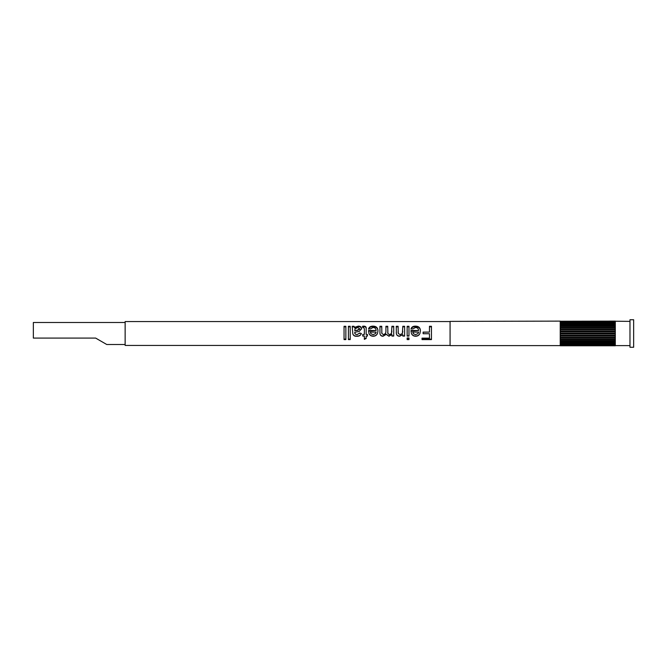 <?xml version="1.0" encoding="UTF-8"?>
<svg xmlns="http://www.w3.org/2000/svg" width="667" height="667" viewBox="0 0 667 667"><rect width="100%" height="100%" fill="white"/><g stroke="black" fill="none" stroke-linecap="round" stroke-linejoin="round"><path stroke-width="1" d="M344.047 326.838L345.865 326.838M348.399 326.838L350.217 326.838M354.752 330.674L357.479 330.39L359.83 329.098L357.845 327.489L355.027 328.814L354.752 330.674L357.479 330.132L359.83 328.731M359.463 333.5L359.646 333.008L361.381 333.5C360.614 335.484 359.079 336.401 356.778 336.243C354.802 336.435 353.493 335.684 352.843 334L352.209 326.288L354.027 326.288L354.569 327.339L358.254 326.138C360.297 326.088 361.422 326.913 361.639 328.639L359.238 331.432L354.761 332.283L355.219 334.092L357.103 334.634L359.646 333.041L361.381 333.5C360.614 335.334 359.079 336.176 356.778 336.035C354.794 336.201 353.485 335.509 352.843 333.967L352.776 333.383M352.476 326.838L354.027 326.838L354.569 327.805L358.254 326.705C360.297 326.655 361.431 327.422 361.639 329.014M362.548 326.822L363.823 326.705C365.666 326.755 366.45 327.572 366.175 329.148M370.343 332.099L371.01 333.767L373.195 334.634L375.654 333.5L376.146 332.099L370.343 332.099L370.794 333.5M375.654 333.5L376.146 332.099M368.584 329.148C369.21 327.489 370.702 326.68 373.086 326.705C376.28 326.772 377.906 328.222 377.964 331.057M368.534 331.149L376.146 330.498C376.03 328.614 374.996 327.605 373.061 327.489L370.368 328.956L368.584 328.789C369.21 326.988 370.702 326.105 373.086 326.138C376.288 326.213 377.906 327.78 377.964 330.857L377.489 333.5C376.647 335.309 375.204 336.226 373.187 336.243C371.194 336.218 369.793 335.309 368.968 333.5L368.543 330.498L376.146 330.498M385.918 331.657L385.918 326.288L387.727 326.288L387.877 333.5L389.47 334.634L391.471 333.5L391.904 326.288L393.713 326.288L393.713 336.068L391.904 336.068L391.904 334.475L388.953 336.243L386.201 334.35L383.066 336.243C381.224 336.243 380.19 335.326 379.965 333.5L379.932 326.288L381.749 326.288L381.874 333.5L383.5 334.634L385.543 333.5L385.918 331.657L385.543 333.5M379.932 326.838L381.749 326.838M385.918 326.838L387.727 326.838M391.471 333.5L391.904 331.032M391.904 326.838L393.713 326.838M402.801 334.642L399.658 336.035C397.899 336.051 396.798 335.284 396.373 333.75L396.273 326.288L398.091 326.288L398.291 333.5L400.158 334.634L402.376 333.5L402.801 326.288L404.619 326.288L404.619 336.068L402.801 336.068L402.801 334.642L399.658 336.243C397.899 336.26 396.807 335.434 396.373 333.767L396.323 333.408M396.331 333.5L396.273 332.191M396.273 326.838L398.091 326.838M402.376 333.5L402.801 331.307M402.801 326.838L404.619 326.838M407.153 326.838L408.971 326.838M412.781 332.099L413.448 333.767L415.624 334.634L418.092 333.5L418.584 332.099L412.781 332.099L413.223 333.5M418.092 333.5L418.584 332.099M411.022 329.148C411.639 327.489 413.14 326.68 415.524 326.705C418.718 326.772 420.343 328.222 420.393 331.057M410.964 331.149L418.584 330.498C418.459 328.614 417.434 327.605 415.491 327.489L412.798 328.956L411.022 328.789C411.639 326.988 413.14 326.105 415.524 326.138C418.718 326.213 420.343 327.78 420.393 330.857L419.927 333.5C419.076 335.309 417.642 336.226 415.616 336.243C413.632 336.218 412.231 335.309 411.406 333.5L410.972 330.498L418.584 330.498M429.465 326.838L431.457 326.838M423.111 332.208L429.465 332.099L423.111 332.099L423.111 333.733L429.465 333.733L429.465 338.136L422.028 338.136L422.028 339.595L431.457 339.595L431.457 326.288L429.465 326.288L429.465 332.099M125.138 322.486L33.35 322.486L33.35 338.086L95.656 338.086L106.778 344.514L95.656 338.086C101.617 341.529 101.617 341.529 95.656 338.086M408.971 337.969L408.971 339.595L407.153 339.595L407.153 337.969L408.971 337.969M450.075 321.569L125.138 321.569L125.138 345.431L450.075 345.431M408.971 333.5L408.971 336.068L407.153 336.068L407.153 326.288L408.971 326.288L408.971 333.5M366.175 333.5L366.175 334.459L367.442 334.459L367.442 336.068L366.175 336.068L366.175 338.452L364.357 339.37L364.357 336.068L362.731 336.068L362.731 334.459L364.357 334.459L364.357 328.731L363.44 327.489L362.731 327.53L362.548 326.263L363.823 326.138C365.666 326.188 366.45 327.072 366.175 328.789L366.175 333.5M350.217 333.5L350.217 339.595L348.399 339.595L348.399 326.288L350.217 326.288L350.217 333.5M345.865 333.5L345.865 339.595L344.047 339.595L344.047 326.288L345.865 326.288L345.865 333.5M354.752 332.7L354.852 333.5M381.749 332.149L381.874 333.5M387.727 332.349L387.877 333.5M398.091 331.924L398.291 333.5M560.222 321.119L450.075 321.386L450.075 345.614L629.981 345.614M629.981 333.5L629.981 347.265L633.65 347.265L633.65 319.735L629.981 319.735L629.981 333.5M615.291 345.773L560.222 345.773M615.291 345.289L560.222 345.289M560.222 322.019L615.291 322.019L615.291 321.386L560.222 321.386L560.222 344.455L615.291 344.455L615.291 344.981M615.291 344.455L615.291 343.997L560.222 343.997M560.222 344.455L560.222 344.981M560.222 343.28L615.291 343.28L615.291 343.997M615.291 343.28L615.291 342.688L560.222 342.688M560.222 341.812L615.291 341.812L615.291 342.688M615.291 341.812L615.291 341.112L560.222 341.112M560.222 340.087L615.291 340.087L615.291 341.112M615.291 340.087L615.291 339.295L560.222 339.295M560.222 338.169L615.291 338.169L615.291 339.295M615.291 338.169L615.291 337.302L560.222 337.302M560.222 336.101L615.291 336.101L615.291 337.302M615.291 336.101L615.291 335.201L560.222 335.201M560.222 331.799L615.291 331.799L615.291 333.959L560.222 333.959L615.291 333.959L615.291 335.201M615.291 331.799L615.291 330.899L560.222 330.899M615.291 333.041L560.222 333.041M560.222 329.698L615.291 329.698L615.291 330.899M615.291 329.698L615.291 328.831L560.222 328.831M560.222 327.705L615.291 327.705L615.291 328.831M615.291 327.705L615.291 326.913L560.222 326.913M560.222 325.888L615.291 325.888L615.291 326.913M615.291 325.888L615.291 325.188L560.222 325.188M560.222 324.312L615.291 324.312L615.291 325.188M615.291 324.312L615.291 323.72L560.222 323.72M560.222 323.003L615.291 323.003L615.291 323.72M615.291 322.019L615.291 322.545L560.222 322.545M615.291 323.003L615.291 322.545M615.291 321.711L560.222 321.711M615.291 321.119L560.222 321.227M629.981 321.386L615.291 321.227M431.457 339.128L422.028 339.128M429.465 333.733L423.111 333.717M415.524 326.138L415.524 326.705M419.927 333.5C419.076 335.176 417.634 336.018 415.616 336.035C413.623 336.01 412.214 335.159 411.406 333.5M408.971 339.128L407.153 339.128M408.971 335.868L407.153 335.868M404.619 335.868L402.801 335.868M393.713 335.868L391.904 335.868M391.904 334.475L388.953 336.035L386.201 334.284L383.066 336.035C381.232 336.035 380.198 335.184 379.965 333.5M373.086 326.138L373.086 326.705M377.489 333.5C376.638 335.176 375.204 336.018 373.187 336.035C371.185 336.01 369.785 335.159 368.968 333.5M363.823 326.138L363.823 326.705M367.442 335.868L366.175 336.068M366.175 338.069L364.357 338.919M364.357 336.068L362.731 335.868M358.254 326.138L358.254 326.705M354.027 326.288L354.027 326.838M354.569 327.339L354.569 327.805M350.217 339.128L348.399 339.128M345.865 339.128L344.047 339.128M560.222 321.961L615.291 321.961M560.222 322.778L615.291 322.778M560.222 323.92L615.291 323.92M560.222 325.363L615.291 325.363M560.222 327.047L615.291 327.047M560.222 328.923L615.291 328.923M560.222 330.94L615.291 330.94M560.222 336.06L615.291 336.06M560.222 338.077L615.291 338.077M560.222 339.953L615.291 339.953M560.222 341.637L615.291 341.637M560.222 343.08L615.291 343.08M560.222 344.222L615.291 344.222M560.222 345.039L615.291 345.039M106.778 344.514L125.138 344.514"/></g></svg>
